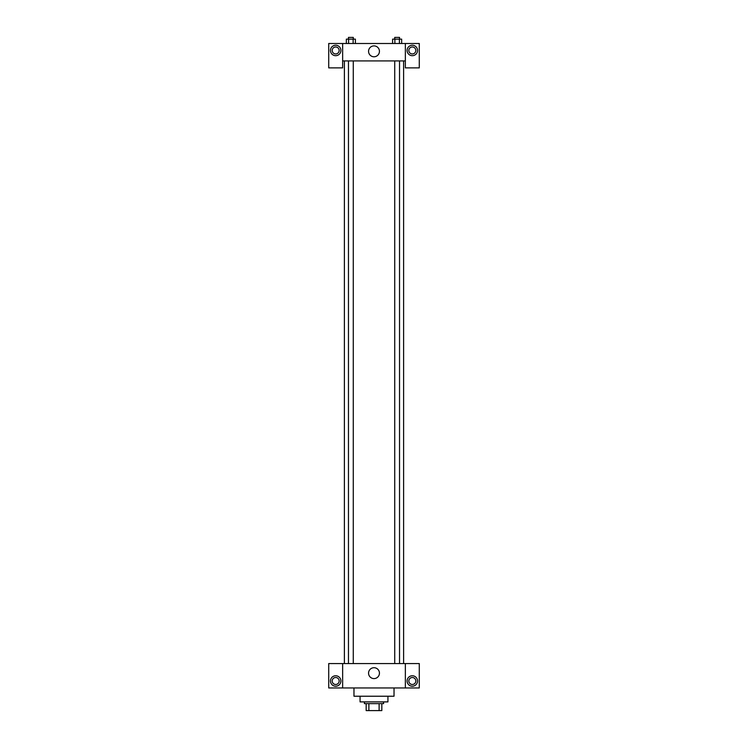 <?xml version="1.0" encoding="UTF-8"?>
<svg xmlns="http://www.w3.org/2000/svg" width="748" height="748" viewBox="0 0 748 748"><rect width="100%" height="100%" fill="white"/><g stroke="black" fill="none" stroke-linecap="round" stroke-linejoin="round"><path stroke-width="1.12" d="M379.114 703.634L379.114 710.6L366.165 710.6L366.165 703.634M379.114 710.6L381.835 710.6L381.835 703.634L381.835 710.6M383.584 701.895L383.584 703.634L364.416 703.634L364.416 701.895M368.886 703.634L368.886 710.6M387.932 696.229L387.932 701.895L360.069 701.895L360.069 696.229M394.028 687.954L394.028 696.229L353.972 696.229L353.972 687.954M405.351 663.57L405.351 687.954L419.282 687.954L419.282 663.57L342.649 663.57L342.649 687.954L328.718 687.954L328.718 663.57L342.649 663.57M405.351 687.954L342.649 687.954M368.558 673.153A5.442 5.442 0 0 1 376.721 668.441A5.442 5.442 0 0 1 376.721 677.866A5.442 5.442 0 0 1 368.558 673.153M412.316 686.215A5.227 5.227 0 0 1 407.791 678.38A5.227 5.227 0 0 1 416.842 678.38A5.227 5.227 0 0 1 412.316 686.215M335.684 686.215A5.227 5.227 0 0 1 331.158 678.38A5.227 5.227 0 0 1 340.209 678.38A5.227 5.227 0 0 1 335.684 686.215M408.838 680.989A3.488 3.488 0 0 1 412.316 677.51A3.488 3.488 0 0 1 415.804 680.989A3.488 3.488 0 0 1 412.316 684.476A3.488 3.488 0 0 1 408.838 680.989M332.196 680.989A3.488 3.488 0 0 1 335.684 677.51A3.488 3.488 0 0 1 339.162 680.989A3.488 3.488 0 0 1 335.684 684.476A3.488 3.488 0 0 1 332.196 680.989M403.611 60.915L403.611 663.57M394.729 663.57L394.729 60.915M353.271 60.915L353.271 663.57M405.351 60.915L405.351 67.881L419.282 67.881L419.282 43.496L405.351 43.496L405.351 60.915L342.649 60.915L342.649 67.881L328.718 67.881L328.718 43.496L342.649 43.496L342.649 60.915M339.162 50.462A3.488 3.488 0 0 1 335.684 53.95A3.488 3.488 0 0 1 332.196 50.462A3.488 3.488 0 0 1 335.684 46.984A3.488 3.488 0 0 1 339.162 50.462M335.684 55.689A5.227 5.227 0 0 1 331.158 47.853A5.227 5.227 0 0 1 340.209 47.853A5.227 5.227 0 0 1 335.684 55.689M415.804 50.462A3.488 3.488 0 0 1 410.577 53.482A3.488 3.488 0 0 1 410.577 47.442A3.488 3.488 0 0 1 415.804 50.462M412.316 55.689A5.227 5.227 0 0 1 407.791 47.853A5.227 5.227 0 0 1 416.842 47.853A5.227 5.227 0 0 1 412.316 55.689M405.351 43.496L342.649 43.496M368.558 51.331A5.442 5.442 0 0 1 376.721 46.619A5.442 5.442 0 0 1 376.721 56.044A5.442 5.442 0 0 1 368.558 51.331M401.657 43.496L401.657 39.139L392.606 39.139L392.606 43.496M399.395 39.139L399.395 43.496M394.869 39.139L394.869 43.496M394.729 39.139L394.729 37.4L399.535 37.4L399.535 39.139M355.394 43.496L355.394 39.139L346.343 39.139L346.343 43.496M353.131 39.139L353.131 43.496M348.605 39.139L348.605 43.496M348.465 39.139L348.465 37.4L353.271 37.4L353.271 39.139M344.389 60.915L344.389 663.57M399.535 663.57L399.535 60.915M348.465 60.915L348.465 663.57"/></g></svg>
